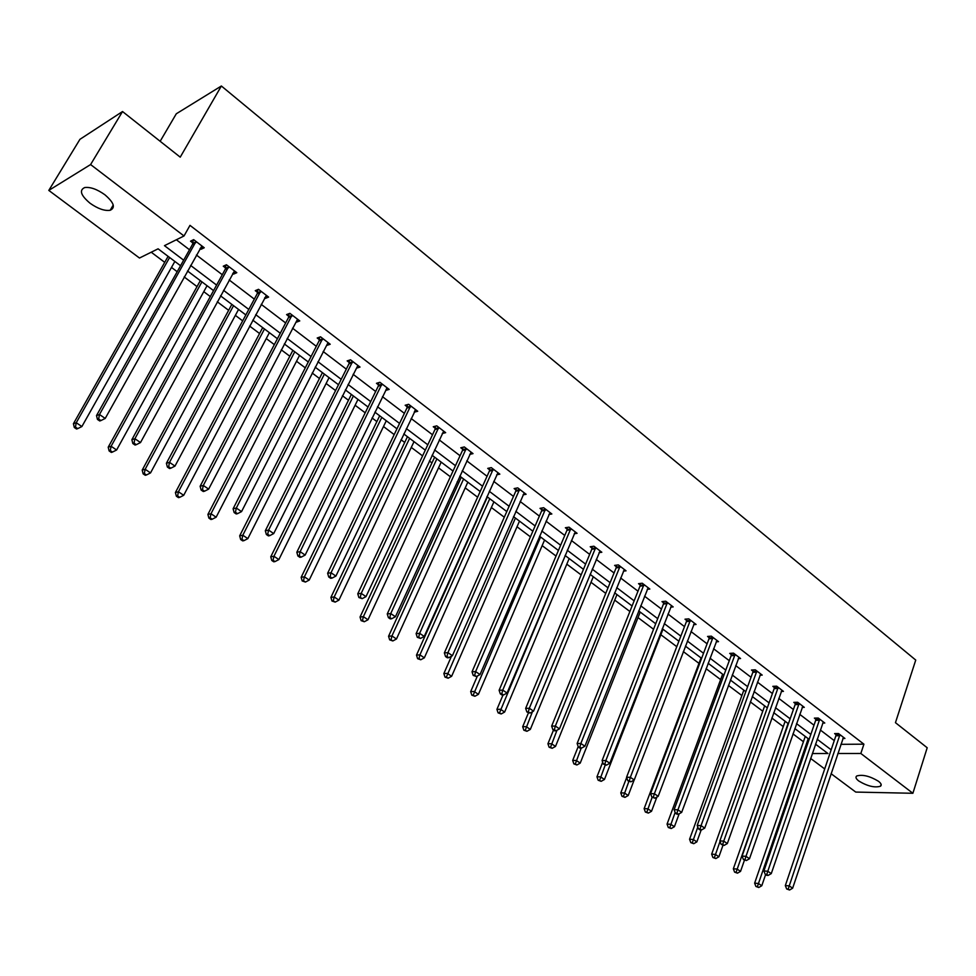 <?xml version="1.0" encoding="UTF-8"?>
<svg xmlns="http://www.w3.org/2000/svg" width="976" height="976" viewBox="0 0 976 976"><rect width="100%" height="100%" fill="white"/><g stroke="black" fill="none" stroke-linecap="round" stroke-linejoin="round"><path stroke-width="1.46" d="M104.822 194.724C113.948 202.544 115.729 207.729 110.154 210.291C104.554 211.084 97.856 208.73 90.073 203.252C80.813 195.432 79.019 190.198 84.68 187.563C90.329 186.819 97.051 189.21 104.822 194.724M878.485 781.276C881.218 783.435 881.889 785.082 880.498 786.229C874.655 787.925 867.408 786.18 858.758 780.995C855.976 778.811 855.293 777.14 856.721 775.981C862.577 774.297 869.836 776.066 878.485 781.276M160.162 141.288L176.29 113.789L221.369 85.998L915.744 660.081L895.456 722.667L927.2 747.762L912.889 793.281L855.732 792.073L831.076 773.687M824.696 768.929L810.629 758.45M151.219 252.211L164.724 262.349M171.483 267.424L177.193 271.706M184.171 276.952L197.03 286.602M203.777 291.665L210.304 296.558M217.27 301.791L228.64 310.319M235.362 315.37L242.67 320.86M249.624 326.069L259.567 333.536M266.277 338.574L274.329 344.613M281.247 349.811L289.835 356.252M296.521 361.266L305.281 367.842M312.186 373.027L319.457 378.493M326.118 383.495L335.561 390.571M342.442 395.744L348.469 400.258M355.105 405.247L365.195 412.811M372.051 417.96L376.87 421.583M383.495 426.549L394.194 434.588M401.026 439.712L404.686 442.457M411.299 447.423L422.584 455.89M429.403 461.001L431.953 462.917M438.529 467.858L450.387 476.764M457.171 481.851L458.659 482.974M465.223 487.89L477.618 497.199M491.379 507.52L504.287 517.219M517.024 526.772L530.419 536.837M542.156 545.645L556.039 556.052M566.812 564.152L581.135 574.901M591.005 582.294L605.754 593.371M614.721 600.106L629.886 611.488M637.999 617.576L653.554 629.252M660.85 634.729L676.783 646.685M683.334 651.602L698.975 663.351M706.087 668.682L720.617 679.589M728.413 685.433L741.882 695.546M750.324 701.89L762.756 711.211M771.845 718.031L783.264 726.608M792.963 733.891L803.419 741.736M180.548 265.728L158.088 248.819L139.483 258.03L48.8 190.405L90.597 164.554L184.013 235.972L164.468 245.659L183.659 260.177M90.597 164.554L122.525 111.532L79.947 139.312L48.8 190.405M235.082 271.389L233.606 274.097L236.802 272.694L226.444 264.764L223.272 266.192L225.59 267.961M233.606 274.097L232.739 273.426M226.542 268.693L225.907 268.205M297.863 319.469L296.46 322.153L299.766 320.921L289.86 313.333L286.578 314.589L288.798 316.285M289.811 317.066L289.128 316.541M357.948 365.475L356.618 368.135L360.01 367.061L350.53 359.802L347.151 360.9L349.274 362.523M415.203 410.164L414.239 412.189L417.716 411.262L408.627 404.296L405.162 405.26L407.199 406.809M469.761 454.365L473.031 453.62L464.32 446.947L460.782 447.777L462.734 449.265M523.075 494.844L526.113 494.271L517.744 487.866L514.132 488.573L516.011 490.001M574.242 533.75L577.072 533.311L569.045 527.162L565.372 527.748L567.178 529.126M623.408 571.155L626.067 570.826L618.345 564.909L614.624 565.397L616.344 566.714M670.671 607.157L673.172 606.913L665.742 601.216L661.984 601.606L663.643 602.875M716.164 641.818L718.519 641.647L711.37 636.169L707.563 636.45L709.162 637.682M759.975 675.209L762.207 675.099L755.314 669.817L751.471 670.024L753.021 671.207M802.187 707.405L804.309 707.344L797.66 702.256L793.793 702.378L795.281 703.513M842.898 738.466L844.911 738.442L838.506 733.537L834.614 733.586L836.042 734.684M176.363 239.754L189.503 249.758M196.42 255.029L222.284 274.72M229.177 279.966L254.321 299.107M261.202 304.341L285.663 322.971M292.519 328.192L316.309 346.309M323.154 351.506L346.309 369.135M353.117 374.32L375.65 391.486M382.446 396.659L404.381 413.348M411.152 418.509L432.514 434.771M439.261 439.908L460.062 455.743M466.784 460.855L487.048 476.276M493.746 481.388L513.474 496.406M520.159 501.493L539.386 516.121M546.035 521.184L564.775 535.458M571.399 540.497L589.663 554.405M596.263 559.431L614.063 572.985M620.638 577.987L637.999 591.2M644.538 596.19L661.472 609.073M667.987 614.038L684.493 626.604M690.996 631.545L707.1 643.806M713.566 648.735L729.279 660.691M735.721 665.595L751.044 677.271M757.461 682.151L772.419 693.533M778.811 698.401L793.403 709.515M799.759 714.359L814.008 725.205M820.352 730.024L834.248 740.613M840.934 744.322L863.919 744.176L189.991 225.358L184.013 235.972M822.719 723.07L824.793 723.033L818.266 718.031L814.387 718.116L815.851 719.239M781.276 691.447L783.447 691.362L776.676 686.177L772.821 686.348L774.346 687.507M738.271 658.666L740.564 658.519L733.549 653.151L729.719 653.395L731.292 654.591M693.631 624.64L696.071 624.445L688.775 618.857L684.993 619.187L686.616 620.443M647.271 589.321L649.845 589.04L642.269 583.245L638.524 583.672L640.219 584.966M599.069 552.636L601.814 552.257L593.933 546.218L590.236 546.755L592.005 548.097M548.915 514.486L551.855 513.986L543.656 507.715L540.009 508.35L541.851 509.753M496.686 474.812L499.846 474.153L491.306 467.626L487.732 468.382L489.647 469.846M442.262 433.503L445.666 432.661L436.772 425.853L433.259 426.744L435.259 428.257M386.923 387.96L385.727 390.4L389.168 389.4L379.896 382.287L376.468 383.312L378.542 384.91M328.229 342.722L326.862 345.394L330.217 344.247L320.531 336.818L317.2 338.001L319.359 339.66M320.409 340.453L319.701 339.916M266.826 295.691L265.387 298.388L268.632 297.082L258.506 289.323L255.273 290.665L257.542 292.397M265.387 298.388L264.667 297.839M258.53 293.142L257.871 292.641M202.63 246.525L201.105 249.246L204.24 247.758L193.651 239.645L190.54 241.17L192.906 242.975M201.105 249.246L200.08 248.465M193.821 243.671L193.211 243.207M122.525 111.532L180.231 157.16L221.369 85.998M863.919 744.176L860.844 753.484L912.889 793.281M812.313 753.545L827.929 753.521L815.509 744.163M809.141 739.369L794.818 728.572M788.413 723.753L773.736 712.687M767.307 707.856L752.264 696.522M745.81 691.655L730.402 680.04M723.924 675.16L708.125 663.253M701.61 658.349L685.42 646.149M678.881 641.22L662.277 628.703M655.713 623.762L638.682 610.927M632.094 605.962L614.624 592.81M608.011 587.82L590.102 574.327M583.453 569.325L565.08 555.478M558.406 550.452L539.557 536.239M532.859 531.2L513.51 516.621M506.788 511.546L486.926 496.589M480.18 491.501L459.794 476.142M453.023 471.042L432.087 455.267M425.292 450.143L403.783 433.942M396.964 428.806L374.882 412.165M368.037 407.004L345.345 389.912M338.489 384.739L315.175 367.171M308.282 361.986L284.321 343.93M277.416 338.721L252.772 320.152M245.842 314.931L220.515 295.85M213.561 290.616L187.514 270.986M837.847 753.509L860.844 753.484M190.613 265.423L216.599 285.077M223.528 290.323L248.795 309.429M255.712 314.65L280.283 333.243M287.176 338.452L311.076 356.521M317.944 361.718L341.21 379.31M348.054 384.483L370.697 401.6M377.517 406.76L399.55 423.425M406.358 428.574L427.805 444.788M434.576 449.924L455.475 465.711M462.221 470.822L482.571 486.207M489.293 491.294L509.118 506.276M515.816 511.351L535.129 525.954M541.814 531.005L560.627 545.23M567.276 550.257L585.612 564.128M592.237 569.142L610.122 582.66M616.722 587.65L634.144 600.826M640.72 605.803L657.714 618.65M664.266 623.603L680.833 636.132M687.36 641.061L703.525 653.286M710.016 658.202L725.778 670.122M732.256 675.014L747.64 686.653M754.07 691.52L769.088 702.866M775.505 707.722L790.145 718.8M796.538 723.631L810.836 734.44M817.193 739.247L831.149 749.8M839.787 735.721L835.895 735.77L785.326 885.574L789.242 885.891L839.946 734.635M788.218 889.075L786.644 888.953L789.572 890.002L788.218 889.075L789.242 885.891L792.634 888.209L843.484 737.344M835.895 735.77L836.103 733.562M785.326 885.574L786.644 888.953M789.572 890.002L792.634 888.209M805.249 736.429L754.631 883.158L758.401 883.463L761.78 885.744L765.599 874.618M808.213 738.673L757.413 886.586L755.9 886.464L758.767 887.501L757.413 886.586M761.78 885.744L758.767 887.501M755.9 886.464L754.631 883.158M819.572 720.251L815.68 720.337L763.903 870.958L767.807 871.239L819.73 719.153M766.782 874.472L765.221 874.35L766.611 875.301L768.173 875.411L766.782 874.472L767.807 871.239L771.272 873.605L823.329 721.911M815.68 720.337L815.899 718.08M763.903 870.958L765.221 874.35M768.173 875.411L771.272 873.605M798.99 704.501L795.111 704.623L742.089 856.074L745.981 856.318L799.149 703.391M744.956 859.588L743.395 859.49L746.359 860.551L744.956 859.588L745.981 856.318L749.507 858.734L802.821 706.209M795.111 704.623L795.342 702.33M742.089 856.074L743.395 859.49M746.359 860.551L749.507 858.734M785.131 721.276L733.342 868.799L737.1 869.067L740.54 871.385L744.444 860.198M788.071 723.497L736.111 872.239L734.599 872.129L737.478 873.166L736.111 872.239M740.54 871.385L737.478 873.166M734.599 872.129L733.342 868.799M764.672 705.855L711.65 854.171L715.396 854.415L718.897 856.782L722.96 845.338M720.044 841.385L714.408 857.611L712.907 857.514L715.811 858.563L714.408 857.611M718.897 856.782L715.811 858.563M712.907 857.514L711.65 854.171M778.031 688.458L774.175 688.617L719.861 840.909L723.728 841.117L778.201 687.348M722.704 844.423L721.154 844.338L724.143 845.399L722.704 844.423L723.728 841.117L727.327 843.569L781.935 690.203M774.175 688.617L774.407 686.274M719.861 840.909L721.154 844.338M724.143 845.399L727.327 843.569M743.834 690.166L689.568 839.275L693.289 839.482L696.852 841.885L701.183 829.954M697.803 827.038L692.301 842.727L690.813 842.642L693.729 843.691L692.301 842.727M696.852 841.885L693.729 843.691M690.813 842.642L689.568 839.275M756.681 672.122L752.838 672.318L697.206 825.452L701.061 825.623L756.864 671M700.036 828.966L698.499 828.892L699.963 829.893L701.5 829.966L700.036 828.966L701.061 825.623L704.721 828.124L760.67 673.916M752.838 672.318L753.082 669.939M697.206 825.452L698.499 828.892M701.5 829.966L704.721 828.124M722.63 674.184L667.059 824.11L670.768 824.269L674.404 826.721L679.162 813.813M675.136 812.447L669.792 827.55L668.304 827.489L671.244 828.539L669.792 827.55M674.404 826.721L671.244 828.539M668.304 827.489L667.059 824.11M734.94 655.482L731.109 655.726L674.111 809.69L677.942 809.824L735.123 654.347M676.929 813.215L675.392 813.154L676.893 814.179L678.43 814.24L676.929 813.215L677.942 809.824L681.675 812.374L739.003 657.324M731.109 655.726L731.366 653.286M674.111 809.69L675.392 813.154M678.43 814.24L681.675 812.374M701.036 657.909L644.136 808.64L647.82 808.775L651.529 811.276L656.86 797.087M652.139 797.307L646.844 812.093L645.368 812.044L648.332 813.093L646.844 812.093M651.529 811.276L648.332 813.093M645.368 812.044L644.136 808.64M712.785 638.536L708.979 638.816L650.577 793.634L654.384 793.72L712.98 637.389M653.371 797.16L651.846 797.111L654.896 798.197L653.371 797.16L654.384 793.72L658.19 796.331L716.933 640.415M708.979 638.816L709.247 636.328M650.577 793.634L651.846 797.111M654.896 798.197L658.19 796.331M626.677 777.543L620.773 792.89L624.433 792.976L628.215 795.525L634.144 780.007M628.861 781.447L623.457 796.343L621.993 796.306L624.969 797.355L623.457 796.343M628.215 795.525L624.969 797.355M621.993 796.306L620.773 792.89M690.215 621.261L686.433 621.578L626.568 777.25L630.35 777.311L690.41 620.114M629.349 780.776L627.836 780.751L630.899 781.837L629.349 780.776L630.35 777.311L634.241 779.958L694.436 623.2M686.433 621.578L686.714 619.04M626.568 777.25L627.836 780.751M630.899 781.837L634.241 779.958M602.68 762.219L596.958 776.823L600.594 776.872L604.449 779.482L662.985 629.239M605.181 765.147L599.63 780.288L598.178 780.263L601.167 781.325L599.63 780.288M604.449 779.482L601.167 781.325M598.178 780.263L596.958 776.823M667.218 603.656L663.448 604.022L602.094 760.548L605.852 760.56L667.413 602.497M604.852 764.074L603.351 764.074L606.438 765.16L604.852 764.074L605.852 760.56L609.805 763.269L671.512 605.645M663.448 604.022L663.741 601.423M602.094 760.548L603.351 764.074M606.438 765.16L609.805 763.269M578.207 746.603L572.68 760.45L576.291 760.463L580.22 763.11L640.195 612.074M581.196 748.141L575.328 763.915L573.888 763.903L576.901 764.977L575.328 763.915M580.22 763.11L576.901 764.977M573.888 763.903L572.68 760.45M643.77 585.71L640.024 586.125L577.121 743.505L580.854 743.48L643.977 584.539M579.854 747.043L578.365 747.055L579.976 748.153L581.476 748.141L579.854 747.043L580.854 743.48L584.892 746.237L648.162 587.747M640.024 586.125L640.329 583.465M577.121 743.505L578.365 747.055M581.476 748.141L584.892 746.237M553.49 730.097L547.926 743.761L551.513 743.724L555.515 746.433L616.966 594.567M556.991 730.243L550.549 747.213L549.122 747.226L552.16 748.299L550.549 747.213M555.515 746.433L552.16 748.299M549.122 747.226L547.926 743.761M619.87 567.41L616.137 567.886L551.647 726.132L555.344 726.046L620.077 566.239M554.356 729.658L552.88 729.682L554.527 730.817L556.003 730.78L554.356 729.658L555.344 726.046L559.468 728.865L624.335 569.508M616.137 567.886L616.454 565.153M551.647 726.132L552.88 729.682M556.003 730.78L559.468 728.865M528.382 712.992L522.685 726.73L526.235 726.656L530.322 729.414L593.298 576.731M532.408 711.76L525.283 730.194L523.868 730.219L526.918 731.292L525.283 730.194M530.322 729.414L526.918 731.292M523.868 730.219L522.685 726.73M595.482 548.756L591.785 549.281L525.649 708.393L529.321 708.259L595.702 547.573M528.333 711.919L526.869 711.968L530.017 713.066L528.333 711.919L529.321 708.259L533.53 711.138L600.057 550.903M591.785 549.281L592.127 546.487M525.649 708.393L526.869 711.968M530.017 713.066L533.53 711.138M503.006 695.01L496.93 709.369L500.456 709.247L504.629 712.053L569.167 558.553M565.263 555.612L499.517 712.822L498.102 712.87L501.176 713.956L499.517 712.822M504.629 712.053L501.176 713.956M498.102 712.87L496.93 709.369M570.631 529.724L566.958 530.297L499.114 690.276L502.75 690.105L570.85 528.541M501.774 693.814L500.322 693.875L502.042 695.046L503.494 694.985L501.774 693.814L502.75 690.105L507.044 693.045L575.291 531.932M566.958 530.297L567.3 527.443M499.114 690.276L500.322 693.875M503.494 694.985L507.044 693.045M477.41 675.978L470.664 691.642L474.153 691.484L478.411 694.351L544.571 540.021M540.582 537.02L473.214 695.107L471.811 695.168L474.909 696.254L473.214 695.107M478.411 694.351L474.909 696.254M471.811 695.168L470.664 691.642M545.267 510.314L541.619 510.948L472.03 671.793L475.629 671.573L545.499 509.118M474.653 675.331L473.214 675.416L476.41 676.527L474.653 675.331L475.629 671.573L480.021 674.562L550.025 512.583M541.619 510.948L541.985 508.008M472.03 671.793L473.214 675.416M476.41 676.527L480.021 674.562M451.485 656.201L443.86 673.562L447.313 673.355L451.644 676.283L519.488 521.123M515.426 518.061L446.374 677.027L444.995 677.112L448.118 678.198L446.374 677.027M451.644 676.283L448.118 678.198M444.995 677.112L443.86 673.562M519.391 490.513L515.779 491.196L444.361 652.92L447.935 652.639L519.622 489.305M446.971 656.458L445.544 656.555L447.337 657.787L448.765 657.678L446.971 656.458L447.935 652.639L452.413 655.701L524.246 492.843M515.779 491.196L516.158 488.183M444.361 652.92L445.544 656.555M448.765 657.678L452.413 655.701M487.39 496.943L416.496 655.116L419.912 654.847L424.34 657.836L493.905 501.847M489.757 498.724L419.912 654.847L418.985 658.568L417.618 658.678L420.754 659.764L418.985 658.568M424.34 657.836L420.754 659.764M417.618 658.678L416.496 655.116M492.978 470.298L489.403 471.054L416.118 633.644L419.643 633.314L493.222 469.09M418.692 637.169L417.277 637.304L420.522 638.426L418.692 637.169L419.643 633.314L424.218 636.437L497.943 472.701M489.403 471.054L489.806 467.943M416.118 633.644L417.277 637.304M420.522 638.426L424.218 636.437M461.27 477.264L388.558 636.267L391.937 635.949L396.463 638.999L467.821 482.181M463.588 478.996L391.937 635.949L391.022 639.731L389.668 639.853L392.828 640.951L391.022 639.731M396.463 638.999L392.828 640.951M389.668 639.853L388.558 636.267M466.028 449.668L462.478 450.485L387.252 613.953L390.742 613.562L466.272 448.448M389.79 617.479L388.399 617.625L390.266 618.906L391.669 618.747L389.79 617.479L390.742 613.562L395.414 616.759L471.091 452.132M462.478 450.485L462.905 447.276M387.252 613.953L388.399 617.625M391.669 618.747L395.414 616.759M434.625 457.183L360.034 617.039L363.377 616.661L367.989 619.772L441.189 462.124M436.882 458.879L363.377 616.661L362.462 620.492L361.132 620.638L364.316 621.736L362.462 620.492M367.989 619.772L364.316 621.736M361.132 620.638L360.034 617.039M438.505 428.61L434.991 429.489L357.765 593.835L361.205 593.371L438.761 427.378M360.266 597.349L358.887 597.532L362.181 598.654L360.266 597.349L361.205 593.371L365.988 596.641L443.677 431.136M434.991 429.489L435.442 426.183M357.765 593.835L358.887 597.532M362.181 598.654L365.988 596.641M407.443 436.699L330.901 597.385L334.195 596.958L338.916 600.142L414.019 441.652M409.615 438.334L334.195 596.958L333.292 600.838L331.974 601.009L335.183 602.107L333.292 600.838M338.916 600.142L335.183 602.107M331.974 601.009L330.901 597.385M410.408 407.102L406.931 408.041L327.631 573.266L331.023 572.753L410.664 405.857M330.095 576.779L328.729 576.987L330.681 578.317L332.047 578.109L330.095 576.779L331.023 572.753L335.903 576.084L415.691 409.7M406.931 408.041L407.407 404.637M327.631 573.266L328.729 576.987M332.047 578.109L335.903 576.084M379.688 415.788L301.145 577.316L304.39 576.828L309.209 580.073L386.289 420.766M381.799 417.374L304.39 576.828L303.499 580.757L302.206 580.952L305.427 582.062L303.499 580.757M309.209 580.073L305.427 582.062M302.206 580.952L301.145 577.316M381.701 385.13L378.273 386.154L296.814 552.245L300.157 551.66L381.97 383.885M299.242 555.747L297.9 555.978L299.9 557.345L301.242 557.113L299.242 555.747L300.157 551.66L305.159 555.076L387.094 387.814M378.273 386.154L378.761 382.629M296.814 552.245L297.9 555.978M301.242 557.113L305.159 555.076M351.36 394.438L270.742 556.808L273.939 556.259L278.868 559.577L357.985 399.428M353.385 395.975L273.939 556.259L273.048 560.248L271.779 560.468L273.744 561.798L275.025 561.578L273.048 560.248M278.868 559.577L275.025 561.578M271.779 560.468L270.742 556.808M352.373 362.682L348.993 363.78L265.313 530.749L268.607 530.09L352.653 361.425M267.692 534.238L266.375 534.506L268.424 535.897L269.742 535.641L267.692 534.238L268.607 530.09L273.707 533.579L357.899 365.439M348.993 363.78L349.518 360.132M265.313 530.749L266.375 534.506M269.742 535.641L273.707 533.579M322.422 372.637L239.669 535.848L242.804 535.226L247.843 538.63L329.071 377.651M324.386 374.113L242.804 535.226L241.938 539.277L240.682 539.533L242.695 540.887L243.951 540.643L241.938 539.277M247.843 538.63L243.951 540.643M240.682 539.533L239.669 535.848M322.409 339.758L319.067 340.917L233.093 508.764L236.326 508.032L322.702 338.489M235.423 512.254L234.13 512.534L236.229 513.962L237.522 513.669L235.423 512.254L236.326 508.032L241.548 511.607L328.058 342.588M319.067 340.917L319.628 337.147M233.093 508.764L234.13 512.534M237.522 513.669L241.548 511.607M292.873 350.372L207.9 514.425L210.987 513.73L216.135 517.207L299.547 355.398M294.752 351.787L210.987 513.73L210.121 517.841L208.888 518.122L210.95 519.513L212.182 519.232L210.121 517.841M216.135 517.207L212.182 519.232M208.888 518.122L207.9 514.425M291.775 316.309L288.493 317.554L200.129 486.268L203.301 485.462L292.08 315.041M202.41 489.745L201.141 490.062L203.289 491.514L204.557 491.196L202.41 489.745L203.301 485.462L208.644 489.122L297.558 319.225M288.493 317.554L289.079 313.638M200.129 486.268L201.141 490.062M204.557 491.196L208.644 489.122M262.69 327.631L175.412 492.526L178.437 491.758L183.708 495.308L269.388 332.67M264.484 328.985L178.437 491.758L177.595 495.93L176.375 496.235L178.486 497.65L179.694 497.345L177.595 495.93M183.708 495.308L179.694 497.345M176.375 496.235L175.412 492.526M260.47 292.349L257.237 293.678L166.396 463.246L169.507 462.368L260.775 291.068M168.628 466.711L167.384 467.065L169.58 468.553L170.824 468.199L168.628 466.711L169.507 462.368L174.972 466.101L266.375 295.35M257.237 293.678L257.847 289.591M166.396 463.246L167.384 467.065M170.824 468.199L174.972 466.101M231.849 304.39L142.191 470.115L145.156 469.273L150.536 472.909L238.559 309.441M233.557 305.683L145.156 469.273L144.314 473.506L143.13 473.848L145.29 475.288L146.473 474.958L144.314 473.506M150.536 472.909L146.473 474.958M143.13 473.848L142.191 470.115M228.445 267.839L225.273 269.254L131.87 439.688L134.908 438.724L228.762 266.546M134.041 443.141L132.834 443.519L135.066 445.044L136.286 444.666L134.041 443.141L134.908 438.724L140.507 442.555L234.484 270.925M225.273 269.254L225.932 264.996M131.87 439.688L132.834 443.519M136.286 444.666L140.507 442.555M200.324 280.637L108.202 447.191L111.105 446.276L116.608 449.997L207.058 285.712M201.947 281.857L111.105 446.276L110.276 450.57L109.117 450.936L111.325 452.425L112.484 452.059L110.276 450.57M116.608 449.997L112.484 452.059M109.117 450.936L108.202 447.191M195.688 242.768L192.577 244.281L96.514 415.569L99.479 414.519L196.017 241.462M98.637 418.997L97.454 419.412L99.747 420.973L100.931 420.558L98.637 418.997L99.479 414.519L105.213 418.436L201.873 245.952M192.577 244.281L193.272 239.828M96.514 415.569L97.454 419.412M100.931 420.558L105.213 418.436M168.104 256.359L73.42 423.73L76.25 422.73L81.886 426.549L174.85 261.446M169.617 257.505L76.25 422.73L75.445 427.098L74.31 427.5L76.567 429.013L77.702 428.623L75.445 427.098M81.886 426.549L77.702 428.623M74.31 427.5L73.42 423.73M839.921 734.965L836.029 735.013M819.718 719.483L815.826 719.568M799.137 703.733L795.257 703.842M778.177 687.677L774.322 687.836M756.839 671.342L752.996 671.537M735.099 654.701L731.28 654.933M712.956 637.743L709.149 638.023M690.386 620.455L686.604 620.785M667.389 602.851L663.619 603.229M643.953 584.892L640.195 585.319M620.053 566.592L616.32 567.068M595.677 547.939L591.981 548.463M570.826 528.907L567.154 529.48M545.462 509.484L541.826 510.119M519.598 489.671L515.987 490.367M493.197 469.456L489.61 470.212M466.247 448.826L462.697 449.643M438.724 427.756L435.223 428.635M410.628 406.236L407.163 407.187M381.933 384.263L378.505 385.288M352.617 361.815L349.237 362.913M322.666 338.879L319.323 340.051M292.044 315.431L288.75 316.675M260.738 291.458L257.505 292.788M228.726 266.948L225.541 268.363M195.981 241.877L192.858 243.378M110.154 210.291L113.24 205.058M880.498 786.229L881.121 784.326M322.434 339.709L319.091 340.88M291.848 316.163L288.567 317.407M260.592 292.08L257.359 293.41M228.616 267.448L225.432 268.864M195.895 242.268L192.784 243.768"/></g></svg>
